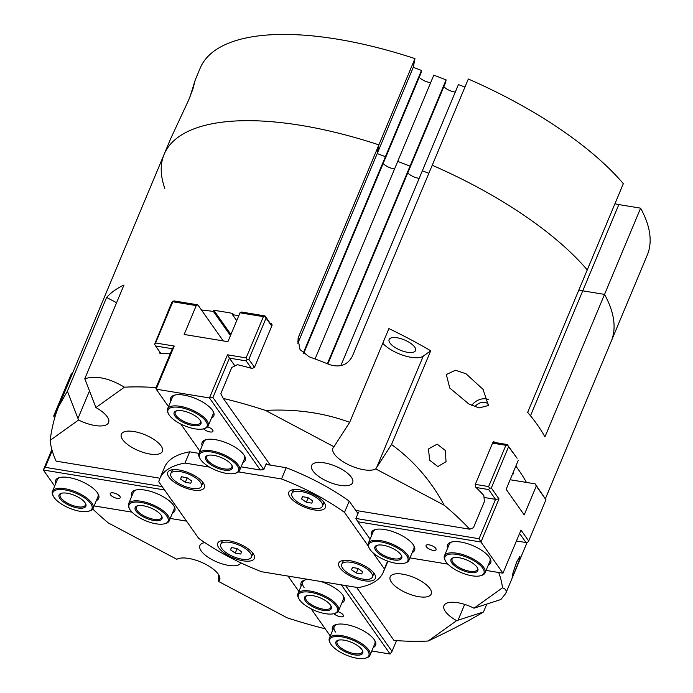 <?xml version="1.0" encoding="UTF-8"?>
<svg xmlns="http://www.w3.org/2000/svg" width="693" height="693" viewBox="0 0 693 693"><rect width="100%" height="100%" fill="white"/><g stroke="black" fill="none" stroke-linecap="round" stroke-linejoin="round"><path stroke-width="1.04" d="M464.942 87.067L458.42 84.572L340.843 365.653M327.373 363.73L410.039 166.103L409.537 168.702L327.876 363.929M446.11 79.868L410.039 166.103L397.73 161.4L410.039 166.103L409.537 168.702L445.608 82.467L446.11 79.868L433.801 75.156L315.072 358.983M303.17 353.291L385.412 156.687L384.91 159.295L303.603 353.664M407.77 172.921A9.252 3.569 -157.3 0 0 419.204 178.335A9.252 3.569 22.7 0 1 407.77 172.921M297.747 342.021L298.891 336.088L378.88 144.863L377.209 153.551L385.412 156.687L377.209 153.551L297.834 343.304M422.349 170.807L428.872 173.302L422.349 170.807M383.151 163.513A9.252 3.569 -157.3 0 0 394.577 168.919A9.252 3.569 22.7 0 1 383.151 163.513M298.891 336.088L298.016 339.007L300.06 349.644L309.147 356.8A242.307 93.512 -157.3 0 1 329.66 364.639C339.942 367.836 347.47 365.116 352.243 356.479L432.233 165.255A242.307 93.512 22.7 0 1 587.257 269.906A242.307 93.512 -157.3 0 0 432.233 165.255L468.312 79.019A242.307 93.512 22.7 0 1 623.336 183.671L527.659 412.387A242.307 93.512 -157.3 0 1 544.932 436.885L604.539 294.404A242.307 93.512 22.7 0 1 611.183 341.398A242.307 93.512 -157.3 0 0 604.539 294.404L582.752 290.817L604.539 294.404L640.609 208.169A242.307 93.512 22.7 0 1 647.253 255.154L545.426 498.596M493.373 441.848L494.386 442.021L492.784 442.567L475.216 484.563L475.571 487.014A242.307 93.512 -157.3 0 1 483.835 495.46L484.398 501.524L473.414 527.771L469.715 529.201A242.307 93.512 -157.3 0 0 444.213 505.249L375.736 468.91A24.229 9.347 22.7 0 1 348.562 464.743A24.229 9.347 22.7 0 1 332.926 448.172A24.229 9.347 22.7 0 1 333.974 446.742L265.497 410.412A242.307 93.512 -157.3 0 0 223.276 398.423L220.807 393.719L231.783 367.481L237.387 364.683A242.307 93.512 -157.3 0 1 252.165 368.468L254.461 367.42L272.028 325.424L271.89 324.081L270.989 323.466L272.124 325.078M494.871 442.489A242.307 93.512 22.7 0 0 494.386 442.021L493.892 441.753M515.843 466.12A242.307 93.512 22.7 0 1 526.411 482.423M486.789 604.071L483.48 611.98C470.088 620.209 451.654 629.885 428.179 641.016L456.635 620.633A24.229 9.347 22.7 0 1 443.988 605.604A24.229 9.347 22.7 0 1 473.995 608.194L502.46 587.811A242.307 93.512 -157.3 0 0 498.691 572.496M502.46 587.811C505.751 588.903 506.852 590.774 505.751 593.442L500.857 599.532L473.995 608.194M356.557 587.361L393.988 640.427A242.307 93.512 -157.3 0 0 428.179 641.016M92.732 509.009A242.307 93.512 -157.3 0 0 108.359 522.964L176.828 559.294A24.229 9.347 22.7 0 1 204.011 563.461A24.229 9.347 22.7 0 1 219.646 580.032A24.229 9.347 22.7 0 1 218.598 581.462L287.075 617.792A242.307 93.512 -157.3 0 0 325.208 628.776M413.279 67.316L377.209 153.551L378.88 144.863A242.307 93.512 -157.3 0 0 164.102 154.383A242.307 93.512 22.7 0 1 378.88 144.863L414.96 58.619L413.279 67.316L421.491 70.452L420.989 73.051L384.91 159.295L385.412 156.687L421.491 70.452M50.113 440.393C51.932 427.079 54.782 415.757 58.671 406.427L67.394 391.181L106.609 297.444A242.307 93.512 22.7 0 1 123.986 284.996L84.78 378.733C96.145 375.337 109.355 378.153 124.393 387.188L95.929 407.571A24.229 9.347 22.7 0 1 108.584 422.6A24.229 9.347 22.7 0 1 78.569 420.01L50.113 440.393A242.307 93.512 -157.3 0 0 56.142 461.148L159.962 478.231M156.064 387.595A242.307 93.512 -157.3 0 0 124.393 387.188M170.183 353.846A242.307 93.512 -157.3 0 0 160.074 353.309L159.451 351.464M159.355 352.954L160.074 353.309M201.42 309.962A242.307 93.512 22.7 0 1 213.401 311.452L213.868 310.325A242.307 93.512 22.7 0 1 232.9 313.461L232.432 314.587A242.307 93.512 22.7 0 1 238.739 315.817M270.157 323.241A242.307 93.512 22.7 0 1 270.989 323.466M265.497 410.412C295.703 408.818 323.761 412.794 349.688 422.323L388.903 328.586A242.307 93.512 22.7 0 1 430.717 350.779L391.51 444.516C413.374 460.343 430.942 480.587 444.213 505.249M190.177 96.344L195.244 79.955L192.853 89.232L188.73 99.879L170.617 138.817L58.671 406.427M446.327 374.541L455.405 370.227L465.973 373.752L483.073 389.379L488.374 405.535L479.071 407.934L468.728 403.898L449.757 388.037L446.327 374.541M514.856 571.422L512.11 577.208L513.097 572.418L516.727 561.884L519.975 556.176L518.936 561.009L514.856 571.422M446.041 461.685L437.855 466.58L429.66 460.221L428.465 448.951L437.144 444.135L445.27 450.415L446.041 461.685M429.911 588.591A22.245 8.585 22.7 0 1 431.219 594.014A22.245 8.585 22.7 0 1 413.097 595.382A22.245 8.585 22.7 0 1 391.476 582.267A22.245 8.585 22.7 0 1 390.168 576.845A22.245 8.585 22.7 0 1 408.29 575.467A22.245 8.585 22.7 0 1 429.911 588.591M161.097 445.937A22.245 8.585 22.7 0 1 162.405 451.368A22.245 8.585 22.7 0 1 144.274 452.737A22.245 8.585 22.7 0 1 122.661 439.613A22.245 8.585 22.7 0 1 121.353 434.19A22.245 8.585 22.7 0 1 139.475 432.822A22.245 8.585 22.7 0 1 161.097 445.937M351.368 477.252A22.245 8.585 22.7 0 1 352.676 482.675A22.245 8.585 22.7 0 1 334.554 484.052A22.245 8.585 22.7 0 1 312.933 470.928A22.245 8.585 22.7 0 1 311.625 465.505A22.245 8.585 22.7 0 1 329.747 464.128A22.245 8.585 22.7 0 1 351.368 477.252M240.878 562.855A22.245 8.585 22.7 0 1 222.618 564.015A22.245 8.585 22.7 0 1 201.204 550.952A22.245 8.585 22.7 0 1 199.896 545.53A22.245 8.585 22.7 0 1 204.859 542.619M578.854 290.003A24.229 9.347 -157.3 0 0 582.752 290.817A24.229 9.347 22.7 0 1 578.854 290.003M469.715 529.201L355.786 510.455M270.305 465.09L223.276 398.423M230.448 335.62L213.401 311.452M513.582 471.543A19.222 7.415 22.7 0 1 512.985 474.185A19.222 7.415 22.7 0 1 512.162 474.93M474.93 406.696A9.104 7.155 144.8 0 1 488.678 404.513M488.219 399.419A13.219 10.386 -35.2 0 0 471.76 405.379M407.441 352.278A14.319 5.527 22.7 0 1 394.031 346.795A14.319 5.527 22.7 0 1 389.128 339.509A14.319 5.527 22.7 0 1 397.228 337.803A14.319 5.527 22.7 0 1 410.637 343.286A14.319 5.527 22.7 0 1 415.54 350.563A14.319 5.527 22.7 0 1 407.441 352.278M349.688 422.323L333.974 446.742M375.736 468.91L391.51 444.516M456.635 620.633L483.48 611.98M218.59 574.679L218.598 581.462M67.394 391.181L78.569 420.01M95.929 407.571L84.78 378.733M116.571 302.728L106.609 297.444M430.717 350.779L423.241 356.133A24.229 9.347 22.7 0 1 403.837 355.544A24.229 9.347 22.7 0 1 382.761 343.278M513.591 472.912A20.045 7.736 22.7 0 1 512.863 473.25M232.432 314.587L236.711 320.651M230.925 334.494L213.868 310.325M203.222 482.804A19.828 7.649 22.7 0 1 203.941 483.983A19.828 7.649 22.7 0 1 192.126 489.821A19.828 7.649 22.7 0 1 168.971 477.174A19.828 7.649 22.7 0 1 170.721 470.088A19.828 7.649 22.7 0 1 187.95 472.487A19.828 7.649 22.7 0 1 203.222 482.804M374.185 573.535A19.828 7.649 22.7 0 1 374.913 574.714A19.828 7.649 22.7 0 1 363.089 580.543A19.828 7.649 22.7 0 1 339.934 567.896A19.828 7.649 22.7 0 1 341.684 560.81A19.828 7.649 22.7 0 1 358.913 563.21A19.828 7.649 22.7 0 1 374.185 573.535M253.17 553.62A19.828 7.649 22.7 0 1 253.898 554.798A19.828 7.649 22.7 0 1 242.082 560.637A19.828 7.649 22.7 0 1 218.927 547.981A19.828 7.649 22.7 0 1 220.669 540.895A19.828 7.649 22.7 0 1 237.898 543.295A19.828 7.649 22.7 0 1 253.17 553.62M324.237 502.72A19.828 7.649 22.7 0 1 324.956 503.898A19.828 7.649 22.7 0 1 313.141 509.736A19.828 7.649 22.7 0 1 289.986 497.089A19.828 7.649 22.7 0 1 291.736 490.003A19.828 7.649 22.7 0 1 308.965 492.402A19.828 7.649 22.7 0 1 324.237 502.72M387.63 561.061L384.355 568.875L373.007 552.789M198.995 453.361L189.683 451.827L184.979 463.071A121.154 46.752 -157.3 0 0 159.814 478.594A121.154 46.752 -157.3 0 0 158.801 481.826L198.648 538.314A121.154 46.752 -157.3 0 0 261.642 571.742L358.177 587.629A121.154 46.752 -157.3 0 0 383.35 572.106A121.154 46.752 -157.3 0 0 384.355 568.875M189.683 451.827A121.154 46.752 -157.3 0 0 164.518 467.351L159.814 478.594M357.969 513.548L349.211 501.134A121.154 46.752 -157.3 0 0 286.226 467.714L265.939 464.371M286.226 467.714L281.523 478.958L238.496 471.881M209.546 467.117L184.979 463.071M349.211 501.134L344.508 512.387A121.154 46.752 -157.3 0 0 281.523 478.958M368.252 546.041L344.508 512.387M174.22 346.058L155.578 342.992L154.626 344.334L155.578 345.98L172.323 348.735L174.22 346.058L156.185 389.18L155.856 388.106L172.323 348.735M160.767 353.335L155.578 345.98M155.578 342.992L172.826 301.75L172.661 301.212L171.708 302.546L154.626 344.334M227.503 354.825L209.459 397.947L212.933 397.496L229.4 358.125L227.503 354.825L246.145 357.9L247.098 359.546L248.839 359.32L266.086 318.078L264.969 315.887L241.562 312.041L239.995 312.803L263.401 316.649L246.145 357.9M234.901 365.913L229.4 358.125L246.145 360.888L247.098 359.546M246.145 360.888L251.334 368.243M266.978 464.544L266.277 463.556L263.764 469.559L212.933 397.496M168.494 406.626L156.185 389.18L209.459 397.947L260.299 470.001L241.103 466.848M263.764 469.559L260.299 470.001M172.826 301.75L196.232 305.596L197.8 304.842L174.402 300.987L172.661 301.212M239.995 312.803L227.919 341.675L184.156 334.468L196.232 305.596M197.8 304.842L223.241 340.904M263.401 316.649L265.133 316.424M266.086 318.078L271.743 326.1M271.907 325.719L264.969 315.887M254.496 367.342L248.839 359.32M207.605 426.836A5.414 2.088 22.7 0 1 212.638 429.963A5.414 2.088 22.7 0 1 212.959 431.28A5.414 2.088 22.7 0 1 208.914 431.722A5.414 2.088 22.7 0 1 203.612 428.828M244.282 455.448A22.029 8.498 22.7 0 1 244.456 458.835L239.596 470.46A22.029 8.498 -157.3 0 0 231.653 458.983A22.029 8.498 -157.3 0 0 210.499 450.684A22.029 8.498 -157.3 0 0 198.952 453.456A22.029 8.498 -157.3 0 0 199.445 457.519L199.922 458.445A21.145 8.16 -157.3 0 0 227.382 473.527A21.145 8.16 -157.3 0 0 235.36 473.267A21.145 8.16 -157.3 0 0 233.948 462.214A21.145 8.16 -157.3 0 0 210.533 451.888A21.145 8.16 -157.3 0 0 199.922 458.445M198.952 453.456L203.811 441.831A22.029 8.498 22.7 0 1 206.349 439.587M242.836 462.716A23.345 9.009 -157.3 0 0 244.69 456.167A23.345 9.009 -157.3 0 0 243.832 454.781A23.345 9.009 -157.3 0 0 225.849 442.619A23.345 9.009 -157.3 0 0 205.552 439.795A23.345 9.009 -157.3 0 0 202.191 445.712M199.913 451.16L180.769 424.021M211.417 418.182A23.345 9.009 -157.3 0 0 213.271 411.633A23.345 9.009 -157.3 0 0 212.422 410.247A23.345 9.009 -157.3 0 0 194.43 398.085A23.345 9.009 -157.3 0 0 174.142 395.261A23.345 9.009 -157.3 0 0 170.773 401.178M212.864 410.914A22.029 8.498 22.7 0 1 213.046 414.301L208.177 425.926A22.029 8.498 -157.3 0 0 200.234 414.449A22.029 8.498 -157.3 0 0 179.08 406.15A22.029 8.498 -157.3 0 0 167.533 408.922A22.029 8.498 -157.3 0 0 168.027 412.985L168.503 413.912A21.145 8.16 -157.3 0 0 195.972 428.993A21.145 8.16 -157.3 0 0 203.95 428.733A21.145 8.16 -157.3 0 0 202.529 417.68A21.145 8.16 -157.3 0 0 179.123 407.354A21.145 8.16 -157.3 0 0 168.503 413.912M167.533 408.922L172.401 397.297A22.029 8.498 22.7 0 1 174.931 395.053M396.5 640.609L392.013 651.351L390.107 654.019L371.76 651.004M392.013 651.351L345.599 585.559M330.292 635.983L311.148 608.844M298.874 591.45L288.037 576.082M337.985 611.659A5.414 2.088 22.7 0 1 343.018 614.778A5.414 2.088 22.7 0 1 343.338 616.103A5.414 2.088 22.7 0 1 339.293 616.536A5.414 2.088 22.7 0 1 333.991 613.651M304.071 587.491A22.029 8.498 22.7 0 1 302.78 582.12A22.029 8.498 22.7 0 1 305.31 579.868M343.243 595.737A22.029 8.498 22.7 0 1 343.425 599.116L338.556 610.741A22.029 8.498 -157.3 0 0 330.613 599.272A22.029 8.498 -157.3 0 0 309.459 590.973A22.029 8.498 -157.3 0 0 297.912 593.745A22.029 8.498 -157.3 0 0 298.406 597.799L298.882 598.726A21.145 8.16 -157.3 0 0 326.351 613.816A21.145 8.16 -157.3 0 0 334.329 613.556A21.145 8.16 -157.3 0 0 332.917 602.503A21.145 8.16 -157.3 0 0 309.502 592.168A21.145 8.16 -157.3 0 0 298.882 598.726M341.796 603.005A23.345 9.009 -157.3 0 0 343.65 596.448A23.345 9.009 -157.3 0 0 320.625 581.444M308.723 579.487A23.345 9.009 -157.3 0 0 304.522 580.084A23.345 9.009 -157.3 0 0 301.152 586.001M341.311 584.849L390.107 654.019M373.215 647.539A23.345 9.009 -157.3 0 0 375.069 640.99A23.345 9.009 -157.3 0 0 357.527 627.962A23.345 9.009 -157.3 0 0 335.932 624.618A23.345 9.009 -157.3 0 0 332.571 630.535M335.49 632.025A22.029 8.498 22.7 0 1 334.191 626.654A22.029 8.498 22.7 0 1 336.729 624.402M374.662 640.271A22.029 8.498 22.7 0 1 374.835 643.658L369.975 655.275A22.029 8.498 -157.3 0 0 362.032 643.806A22.029 8.498 -157.3 0 0 340.878 635.507A22.029 8.498 -157.3 0 0 329.331 638.279A22.029 8.498 -157.3 0 0 329.825 642.333L330.301 643.269A21.145 8.16 -157.3 0 0 357.761 658.35A21.145 8.16 -157.3 0 0 365.739 658.09A21.145 8.16 -157.3 0 0 364.327 647.037A21.145 8.16 -157.3 0 0 340.913 636.702A21.145 8.16 -157.3 0 0 330.301 643.269M499.003 498.899L491.311 487.993L489.57 488.219L488.617 489.553L495.53 499.35L499.003 498.899L480.968 542.021L479.062 538.721L355.916 518.459L358.428 512.456L357.034 512.231M484.026 497.461L495.53 499.35L479.062 538.721M476.048 487.482L488.617 489.553M491.311 487.993L508.558 446.751L507.605 445.097L505.873 445.322L488.617 486.564L489.57 488.219M488.617 486.564L475.294 484.372M519.585 533.445L526.004 542.55L527.745 542.324L528.69 540.99L520.997 530.076L502.962 573.198L486.079 570.417M526.004 542.55L516.441 540.973M447.877 564.128L409.97 557.891M492.55 443.13L505.873 445.322M508.558 446.751L517.099 458.255L507.605 445.097M507.441 444.56L493 442.186M536.287 486.053L545.945 499.74L535.169 483.861L536.287 486.053L524.211 514.916L506.141 489.31L518.217 460.438M502.962 573.198L480.968 542.021L357.822 521.76L355.916 518.459M545.945 499.74L528.69 540.99M510.143 479.747L535.169 483.861M429.14 544.854A5.414 2.088 22.7 0 1 434.216 546.924A5.414 2.088 22.7 0 1 436.07 549.679A5.414 2.088 22.7 0 1 433.004 550.329A5.414 2.088 22.7 0 1 427.936 548.25A5.414 2.088 22.7 0 1 426.082 545.495A5.414 2.088 22.7 0 1 429.14 544.854M404.721 563.14A21.145 8.16 -157.3 0 0 403.309 552.087A21.145 8.16 -157.3 0 0 379.894 541.753A21.145 8.16 -157.3 0 0 369.274 548.31A21.145 8.16 -157.3 0 0 396.743 563.4A21.145 8.16 -157.3 0 0 404.721 563.14L405.717 562.829A22.029 8.498 -157.3 0 0 408.948 560.325A22.029 8.498 -157.3 0 0 401.004 548.856A22.029 8.498 -157.3 0 0 379.851 540.549A22.029 8.498 -157.3 0 0 368.304 543.329L373.172 531.704A22.029 8.498 22.7 0 1 375.701 529.452M413.634 545.322A22.029 8.498 22.7 0 1 413.816 548.7L408.948 560.325M412.188 552.59A23.345 9.009 -157.3 0 0 414.042 546.032A23.345 9.009 -157.3 0 0 396.5 533.012A23.345 9.009 -157.3 0 0 374.913 529.669A23.345 9.009 -157.3 0 0 371.543 535.585M370.071 539.119L357.822 521.76M488.296 565.107A23.345 9.009 -157.3 0 0 490.15 558.558A23.345 9.009 -157.3 0 0 472.609 545.538A23.345 9.009 -157.3 0 0 451.022 542.186A23.345 9.009 -157.3 0 0 447.652 548.111M480.829 575.658A21.145 8.16 -157.3 0 0 479.417 564.613A21.145 8.16 -157.3 0 0 456.003 554.279A21.145 8.16 -157.3 0 0 445.391 560.836A21.145 8.16 -157.3 0 0 472.851 575.926A21.145 8.16 -157.3 0 0 480.829 575.658L481.826 575.355A22.029 8.498 -157.3 0 0 485.057 572.851A22.029 8.498 -157.3 0 0 477.122 561.382A22.029 8.498 -157.3 0 0 455.968 553.075A22.029 8.498 -157.3 0 0 444.421 555.847L449.281 544.23A22.029 8.498 22.7 0 1 451.81 541.978M489.743 557.848A22.029 8.498 22.7 0 1 489.925 561.226L485.057 572.851M51.88 449.592L43.338 470.01L45.236 467.333L52.192 450.701M54.678 417.957L53.673 415.973L70.929 374.731L72.522 373.31M162.145 486.573L45.236 467.333M54.66 486.062L43.338 470.01L164.527 489.951M53.846 416.51L71.881 373.397M55.466 415.289L54.79 415.176M117.152 498.354A5.414 2.088 22.7 0 1 112.075 496.275A5.414 2.088 22.7 0 1 110.222 493.52A5.414 2.088 22.7 0 1 113.288 492.879A5.414 2.088 22.7 0 1 118.364 494.949A5.414 2.088 22.7 0 1 120.218 497.704A5.414 2.088 22.7 0 1 117.152 498.354M173.891 505.864A22.029 8.498 22.7 0 1 174.064 509.251L169.205 520.876A22.029 8.498 -157.3 0 0 161.261 509.398A22.029 8.498 -157.3 0 0 140.107 501.1A22.029 8.498 -157.3 0 0 128.56 503.872A22.029 8.498 -157.3 0 0 129.054 507.934L129.53 508.861A21.145 8.16 -157.3 0 0 156.99 523.943A21.145 8.16 -157.3 0 0 164.969 523.683A21.145 8.16 -157.3 0 0 163.557 512.638A21.145 8.16 -157.3 0 0 140.142 502.304A21.145 8.16 -157.3 0 0 129.53 508.861M128.56 503.872L133.42 492.247A22.029 8.498 22.7 0 1 135.958 490.003M172.444 513.132A23.345 9.009 -157.3 0 0 174.298 506.583A23.345 9.009 -157.3 0 0 144.95 490.072A23.345 9.009 -157.3 0 0 135.161 490.211A23.345 9.009 -157.3 0 0 131.8 496.136M186.521 521.127L170.227 518.442M132.025 512.153L94.109 505.916M96.336 500.606A23.345 9.009 -157.3 0 0 98.189 494.057A23.345 9.009 -157.3 0 0 68.841 477.546A23.345 9.009 -157.3 0 0 59.052 477.694A23.345 9.009 -157.3 0 0 55.691 483.61M97.782 493.347A22.029 8.498 22.7 0 1 97.956 496.725L93.096 508.35A22.029 8.498 -157.3 0 0 85.152 496.881A22.029 8.498 -157.3 0 0 63.999 488.574A22.029 8.498 -157.3 0 0 52.451 491.346A22.029 8.498 -157.3 0 0 52.945 495.408L53.422 496.335A21.145 8.16 -157.3 0 0 80.882 511.425A21.145 8.16 -157.3 0 0 88.86 511.165A21.145 8.16 -157.3 0 0 87.448 500.112A21.145 8.16 -157.3 0 0 64.033 489.778A21.145 8.16 -157.3 0 0 53.422 496.335M52.451 491.346L57.311 479.729A22.029 8.498 22.7 0 1 59.849 477.477M453.681 557.7A13.661 5.267 -157.3 0 0 452.139 559.078A13.661 5.267 -157.3 0 0 457.059 566.19A13.661 5.267 -157.3 0 0 470.183 571.344A13.661 5.267 -157.3 0 0 477.338 569.62A13.661 5.267 -157.3 0 0 477.243 567.55M444.421 555.847A22.029 8.498 -157.3 0 0 444.906 559.909L445.391 560.836M458.636 557.657A14.536 5.613 -157.3 0 0 453.144 557.839A14.536 5.613 -157.3 0 0 454.123 565.436A14.536 5.613 -157.3 0 0 470.218 572.539A14.536 5.613 -157.3 0 0 477.512 568.035A14.536 5.613 -157.3 0 0 458.636 557.657M377.572 545.174A13.661 5.267 -157.3 0 0 376.03 546.552A13.661 5.267 -157.3 0 0 380.951 553.672A13.661 5.267 -157.3 0 0 394.066 558.818A13.661 5.267 -157.3 0 0 401.23 557.094A13.661 5.267 -157.3 0 0 401.134 555.032M368.304 543.329A22.029 8.498 -157.3 0 0 368.797 547.383L369.274 548.31M382.527 545.14A14.536 5.613 -157.3 0 0 377.035 545.313A14.536 5.613 -157.3 0 0 378.014 552.91A14.536 5.613 -157.3 0 0 394.109 560.013A14.536 5.613 -157.3 0 0 401.403 555.509A14.536 5.613 -157.3 0 0 382.527 545.14M307.181 595.59A13.661 5.267 -157.3 0 0 305.639 596.976A13.661 5.267 -157.3 0 0 310.559 604.088A13.661 5.267 -157.3 0 0 323.674 609.234A13.661 5.267 -157.3 0 0 330.838 607.51A13.661 5.267 -157.3 0 0 330.743 605.448M334.329 613.556L335.325 613.244A22.029 8.498 -157.3 0 0 338.556 610.741M312.136 595.556A14.536 5.613 -157.3 0 0 306.644 595.729A14.536 5.613 -157.3 0 0 307.623 603.326A14.536 5.613 -157.3 0 0 323.718 610.429A14.536 5.613 -157.3 0 0 331.011 605.925A14.536 5.613 -157.3 0 0 312.136 595.556M338.591 640.124A13.661 5.267 -157.3 0 0 337.058 641.51A13.661 5.267 -157.3 0 0 341.978 648.622A13.661 5.267 -157.3 0 0 355.093 653.768A13.661 5.267 -157.3 0 0 362.257 652.052A13.661 5.267 -157.3 0 0 362.153 649.982M365.739 658.09L366.744 657.778A22.029 8.498 -157.3 0 0 369.975 655.275M343.546 640.089A14.536 5.613 -157.3 0 0 338.063 640.263A14.536 5.613 -157.3 0 0 339.033 647.868A14.536 5.613 -157.3 0 0 355.128 654.972A14.536 5.613 -157.3 0 0 362.43 650.458A14.536 5.613 -157.3 0 0 343.546 640.089M137.82 505.725A13.661 5.267 -157.3 0 0 136.287 507.103A13.661 5.267 -157.3 0 0 141.207 514.215A13.661 5.267 -157.3 0 0 154.322 519.36A13.661 5.267 -157.3 0 0 161.486 517.645A13.661 5.267 -157.3 0 0 161.382 515.575M164.969 523.683L165.974 523.38A22.029 8.498 -157.3 0 0 169.205 520.876M142.775 505.682A14.536 5.613 -157.3 0 0 137.292 505.864A14.536 5.613 -157.3 0 0 138.262 513.461A14.536 5.613 -157.3 0 0 154.357 520.564A14.536 5.613 -157.3 0 0 161.66 516.051A14.536 5.613 -157.3 0 0 142.775 505.682M61.712 493.199A13.661 5.267 -157.3 0 0 60.178 494.577A13.661 5.267 -157.3 0 0 65.099 501.697A13.661 5.267 -157.3 0 0 78.214 506.843A13.661 5.267 -157.3 0 0 85.369 505.119A13.661 5.267 -157.3 0 0 85.274 503.057M88.86 511.165L89.856 510.854A22.029 8.498 -157.3 0 0 93.096 508.35M66.667 493.156A14.536 5.613 -157.3 0 0 61.183 493.338A14.536 5.613 -157.3 0 0 62.153 500.935A14.536 5.613 -157.3 0 0 78.248 508.038A14.536 5.613 -157.3 0 0 85.551 503.534A14.536 5.613 -157.3 0 0 66.667 493.156M176.802 410.767A13.661 5.267 -157.3 0 0 175.26 412.153A13.661 5.267 -157.3 0 0 180.18 419.265A13.661 5.267 -157.3 0 0 193.295 424.411A13.661 5.267 -157.3 0 0 200.459 422.695A13.661 5.267 -157.3 0 0 200.364 420.625M203.95 428.733L204.946 428.421A22.029 8.498 -157.3 0 0 208.177 425.926M181.757 410.732A14.536 5.613 -157.3 0 0 176.265 410.914A14.536 5.613 -157.3 0 0 177.243 418.511A14.536 5.613 -157.3 0 0 193.338 425.615A14.536 5.613 -157.3 0 0 200.632 421.101A14.536 5.613 -157.3 0 0 181.757 410.732M208.212 455.31A13.661 5.267 -157.3 0 0 206.679 456.687A13.661 5.267 -157.3 0 0 211.599 463.799A13.661 5.267 -157.3 0 0 224.714 468.944A13.661 5.267 -157.3 0 0 231.878 467.229A13.661 5.267 -157.3 0 0 231.774 465.159M235.36 473.267L236.365 472.964A22.029 8.498 -157.3 0 0 239.596 470.46M213.167 455.266A14.536 5.613 -157.3 0 0 207.683 455.448A14.536 5.613 -157.3 0 0 208.654 463.045A14.536 5.613 -157.3 0 0 224.749 470.149A14.536 5.613 -157.3 0 0 232.051 465.635A14.536 5.613 -157.3 0 0 213.167 455.266M358.142 568.589L356.28 573.042L351.568 569.811L352.356 567.48L357.848 568.381L362.552 571.621L361.772 573.951L356.28 573.042M352.529 567.506L351.568 569.811M351.152 562.326A16.589 6.402 22.7 0 1 366.684 568.684A16.589 6.402 22.7 0 1 372.366 577.113A16.589 6.402 22.7 0 1 362.976 579.097A16.589 6.402 22.7 0 1 347.444 572.747A16.589 6.402 22.7 0 1 341.762 564.31A16.589 6.402 22.7 0 1 351.152 562.326M373.622 572.79A16.589 6.402 22.7 0 1 373.484 574.436L372.366 577.113M341.762 564.31L342.879 561.633A16.589 6.402 22.7 0 1 343.953 560.377M231.523 547.591L230.552 549.895L231.341 547.565L236.833 548.466L241.545 551.706L240.757 554.036L235.265 553.135L237.127 548.674M235.265 553.135L230.552 549.895M241.961 559.182A16.589 6.402 22.7 0 1 226.429 552.832A16.589 6.402 22.7 0 1 220.746 544.395A16.589 6.402 22.7 0 1 230.137 542.42A16.589 6.402 22.7 0 1 245.669 548.769A16.589 6.402 22.7 0 1 251.351 557.198A16.589 6.402 22.7 0 1 241.961 559.182M220.746 544.395L221.864 541.718A16.589 6.402 22.7 0 1 222.938 540.462M252.607 552.875A16.589 6.402 22.7 0 1 252.469 554.521L251.351 557.198M181.566 476.784L180.604 479.088L181.384 476.758L186.876 477.659L191.589 480.89L190.809 483.22L185.317 482.319L187.179 477.867M185.317 482.319L180.604 479.088M192.013 488.374A16.589 6.402 22.7 0 1 176.472 482.025A16.589 6.402 22.7 0 1 170.79 473.588A16.589 6.402 22.7 0 1 180.18 471.604A16.589 6.402 22.7 0 1 195.721 477.953A16.589 6.402 22.7 0 1 201.394 486.391A16.589 6.402 22.7 0 1 192.013 488.374M170.79 473.588L171.916 470.911A16.589 6.402 22.7 0 1 172.99 469.655M202.659 482.068A16.589 6.402 22.7 0 1 202.521 483.705L201.394 486.391M302.581 496.699L301.62 498.995L302.399 496.664L307.891 497.574L312.604 500.805L311.824 503.135L306.323 502.234L308.194 497.773M306.323 502.234L301.62 498.995M313.028 508.29A16.589 6.402 22.7 0 1 297.488 501.931A16.589 6.402 22.7 0 1 291.805 493.503A16.589 6.402 22.7 0 1 301.195 491.519A16.589 6.402 22.7 0 1 316.736 497.869A16.589 6.402 22.7 0 1 322.41 506.306A16.589 6.402 22.7 0 1 313.028 508.29M291.805 493.503L292.931 490.817A16.589 6.402 22.7 0 1 294.005 489.57M323.674 501.983A16.589 6.402 22.7 0 1 323.536 503.62L322.41 506.306M443.849 86.686A9.252 3.569 -157.3 0 0 455.275 92.091M419.222 77.269A9.252 3.569 -157.3 0 0 430.656 82.675M614.925 203.759A24.229 9.347 -157.3 0 0 618.832 204.582L640.609 208.169M195.235 79.955L200.182 68.139A242.307 93.512 22.7 0 1 414.96 58.619M164.102 154.383A242.307 93.512 -157.3 0 0 164.804 188.314M160.421 353.326L159.321 351.767M218.616 580.769L219.872 577.78M77.962 418.468L89.492 390.904M458.064 620.174L464.665 604.4M376.611 467.61L423.241 356.133M618.832 204.582L530.483 415.783M527.096 542.411L505.751 593.442M483.541 390.055L483.064 389.388M450.129 388.548L449.766 388.028M387.924 561.174L383.35 572.106M302.78 582.12L297.912 593.745M334.191 626.654L329.331 638.279"/></g></svg>
